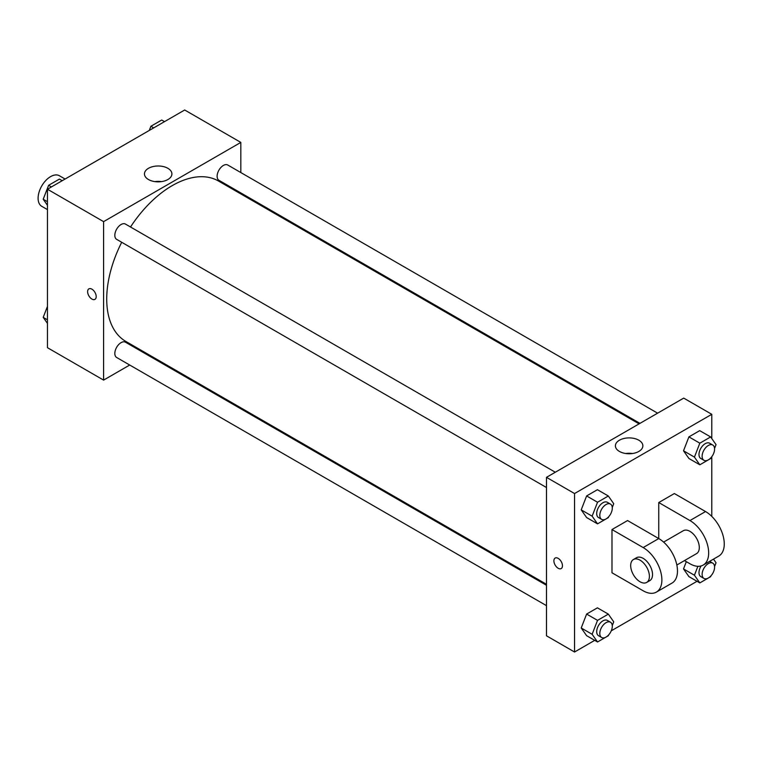 <?xml version="1.0" encoding="UTF-8"?>
<svg xmlns="http://www.w3.org/2000/svg" width="762" height="762" viewBox="0 0 762 762"><rect width="100%" height="100%" fill="white"/><g stroke="black" fill="none" stroke-linecap="round" stroke-linejoin="round"><path stroke-width="1.14" d="M65.103 179.041L59.398 175.746A17.64 10.182 120 0 0 45.806 180.48A17.64 10.182 120 0 0 38.1 198.234A17.64 10.182 120 0 0 41.758 206.311L47.454 209.598M129.711 365.027L103.594 380.105L47.454 347.691L47.454 189.224L184.69 109.995L240.83 142.408L240.83 172.555M148.199 354.349L147.352 354.844M121.701 242.278A92.631 53.483 120 0 0 106.718 299.066A92.631 53.483 120 0 0 125.901 341.471L546.478 584.292M639.108 423.863L218.523 181.042A92.631 53.483 120 0 0 130.521 227M240.83 192.929L240.83 193.91M103.594 380.105L103.594 221.637L240.83 142.408M657.606 413.175L227.771 165.021A8.82 5.096 120 0 0 220.98 167.383A8.82 5.096 120 0 0 217.122 176.26A8.82 5.096 120 0 0 218.951 180.299L639.956 423.367M546.478 585.273L125.473 342.205A8.82 5.096 120 0 0 118.672 344.576A8.82 5.096 120 0 0 114.824 353.454A8.82 5.096 120 0 0 116.653 357.492L546.478 605.647M546.478 487.518L116.653 239.363A8.82 5.096 -60 0 1 116.653 229.172A8.82 5.096 -60 0 1 125.473 224.085L555.308 472.24M103.594 221.637L47.454 189.224M148.466 179.527A13.735 7.925 180 0 1 144.447 173.917A13.735 7.925 180 0 1 158.182 165.992A13.735 7.925 180 0 1 171.907 173.917A13.735 7.925 180 0 1 163.43 181.242A13.735 7.925 180 0 1 148.466 179.527M96.193 296.589A6.067 3.505 60 0 1 94.936 299.371A6.067 3.505 60 0 1 88.868 295.866A6.067 3.505 60 0 1 88.868 288.865A6.067 3.505 60 0 1 93.545 290.493A6.067 3.505 60 0 1 96.193 296.589M94.936 299.371A6.067 3.505 60 0 1 88.868 295.866A6.067 3.505 60 0 1 88.868 288.865M154.848 181.613A13.735 7.925 180 0 1 161.506 181.613M594.722 640.356L574.548 652.005L546.478 635.794L546.478 477.336L683.714 398.107L711.784 414.309L711.784 438.579M47.454 205.302L43.205 199.244L48.606 185.318L59.407 179.089L62.217 180.708M47.454 201.701L43.205 199.244M51.416 186.947L48.606 185.318M149.285 130.435L150.905 126.263L161.706 120.025L164.516 121.644M153.714 127.883L150.905 126.263M47.454 323.421L43.205 317.373L47.454 306.41M47.454 319.83L43.205 317.373M608.667 516.76L608.333 517.617L597.532 523.856L592.131 516.169L597.532 502.244L608.333 496.005L613.734 503.692L612.267 507.492M610.467 504.092L607.343 502.291A8.82 5.096 120 0 0 600.551 504.654A8.82 5.096 120 0 0 596.694 513.531A8.82 5.096 120 0 0 598.522 517.569L601.647 519.37A8.82 5.096 120 0 0 610.467 514.274A8.82 5.096 120 0 0 610.467 504.092A8.82 5.096 120 0 0 603.666 506.454A8.82 5.096 120 0 0 599.818 515.331A8.82 5.096 120 0 0 601.647 519.37M597.532 523.856L586.616 517.55L581.216 509.864L586.616 495.938L597.418 489.699L608.333 496.005M592.131 516.169L581.216 509.864L586.616 495.938L597.418 489.699M597.532 502.244L586.616 495.938M710.965 457.695L710.632 458.553L699.83 464.791L694.43 457.105L699.83 443.179L710.632 436.94L716.042 444.627L714.566 448.427M712.765 445.027L709.641 443.227A8.82 5.096 120 0 0 702.85 445.589A8.82 5.096 120 0 0 698.992 454.466A8.82 5.096 120 0 0 700.821 458.505L703.945 460.305A8.82 5.096 120 0 0 712.765 455.209A8.82 5.096 120 0 0 712.765 445.027A8.82 5.096 120 0 0 705.964 447.389A8.82 5.096 120 0 0 702.116 456.267A8.82 5.096 120 0 0 703.945 460.305M699.83 464.791L688.915 458.486L683.514 450.799L688.915 436.874L699.716 430.644L710.632 436.94M694.43 457.105L683.514 450.799L688.915 436.874L699.716 430.644M699.83 443.179L688.915 436.874M608.667 634.889L608.333 635.737L597.532 641.975L592.131 634.289L597.532 620.373L608.333 614.134L613.734 621.821L612.267 625.612M610.467 622.211L607.343 620.411A8.82 5.096 120 0 0 600.551 622.783A8.82 5.096 120 0 0 596.694 631.66A8.82 5.096 120 0 0 598.522 635.698L601.647 637.499A8.82 5.096 120 0 0 610.467 632.403A8.82 5.096 120 0 0 610.467 622.211A8.82 5.096 120 0 0 603.666 624.583A8.82 5.096 120 0 0 599.818 633.46A8.82 5.096 120 0 0 601.647 637.499M597.532 641.975L586.616 635.679L581.216 627.993L586.616 614.067L597.418 607.828L608.333 614.134M592.131 634.289L581.216 627.993L586.616 614.067L597.418 607.828M597.532 620.373L586.616 614.067M713.489 559.127L716.042 562.756L714.566 566.557M710.965 575.824L710.632 576.682L699.83 582.911L694.43 575.234L697.887 566.309M701.126 565.947A8.82 5.096 120 0 0 698.992 572.595A8.82 5.096 120 0 0 700.821 576.634L703.945 578.434A8.82 5.096 120 0 0 712.765 573.338A8.82 5.096 120 0 0 712.765 563.156A8.82 5.096 120 0 0 705.964 565.518A8.82 5.096 120 0 0 702.116 574.396A8.82 5.096 120 0 0 703.945 578.434M709.641 561.356L712.765 563.156M699.83 582.911L688.915 576.615L683.514 568.928L686.324 561.68L683.514 568.928L694.43 575.234M558.175 568.271A6.067 3.505 -120 0 0 561.213 568.566A6.067 3.505 60 0 1 558.175 568.271A6.067 3.505 60 0 1 554.212 562.928A6.067 3.505 60 0 1 555.146 558.07A6.067 3.505 -120 0 0 554.222 562.928A6.067 3.505 -120 0 0 558.175 568.271M555.146 558.07A6.067 3.505 60 0 1 561.213 561.565A6.067 3.505 60 0 1 561.213 568.566M574.548 652.005L574.548 493.538L546.478 477.336L683.714 398.107M546.478 635.794L546.478 477.336M638.842 440.217A13.735 7.925 180 0 1 642.871 445.827A13.735 7.925 180 0 1 629.136 453.752A13.735 7.925 180 0 1 615.401 445.827A13.735 7.925 180 0 1 623.878 438.502A13.735 7.925 180 0 1 638.842 440.217M574.548 493.538L711.784 414.309M632.46 453.514A13.735 7.925 0 0 0 625.802 453.514M711.784 456.705L711.784 516.388M697.03 581.292L611.267 630.812M688.915 576.615L683.514 568.928M688.915 458.486L683.514 450.799M586.616 517.55L581.216 509.864M586.616 635.679L581.216 627.993M611.981 529.552L643.166 547.564A26.46 15.278 60 0 1 660.454 570.881A26.46 15.278 60 0 1 656.396 592.093A26.46 15.278 60 0 1 643.166 590.779L611.981 572.776L611.981 529.552L627.574 520.551L658.759 538.563L658.759 502.549L674.36 493.538L705.545 511.55A26.46 15.278 60 0 1 722.833 534.867A26.46 15.278 60 0 1 718.776 556.079L703.183 565.08A26.46 15.278 60 0 1 689.953 563.766L684.466 560.603M656.396 592.093L671.998 583.092A26.46 15.278 -120 0 0 676.056 561.88A26.46 15.278 -120 0 0 658.759 538.563L643.166 547.564M663.607 542.096L683.333 530.704A13.23 7.639 60 0 1 693.534 534.248A13.23 7.639 60 0 1 699.306 547.564A13.23 7.639 60 0 1 696.563 553.622L676.837 565.013M705.545 511.55L689.953 520.551L658.759 502.549M689.953 520.551A26.46 15.278 60 0 1 707.241 543.878A26.46 15.278 60 0 1 703.183 565.08M633.432 559.508L636.556 557.708A13.23 7.639 60 0 1 646.748 561.261A13.23 7.639 60 0 1 652.529 574.577A13.23 7.639 60 0 1 649.786 580.634L646.662 582.435A13.23 7.639 60 0 1 633.432 574.796A13.23 7.639 60 0 1 633.432 559.508A13.23 7.639 60 0 1 643.633 563.061A13.23 7.639 60 0 1 649.405 576.377A13.23 7.639 60 0 1 646.662 582.435"/></g></svg>
